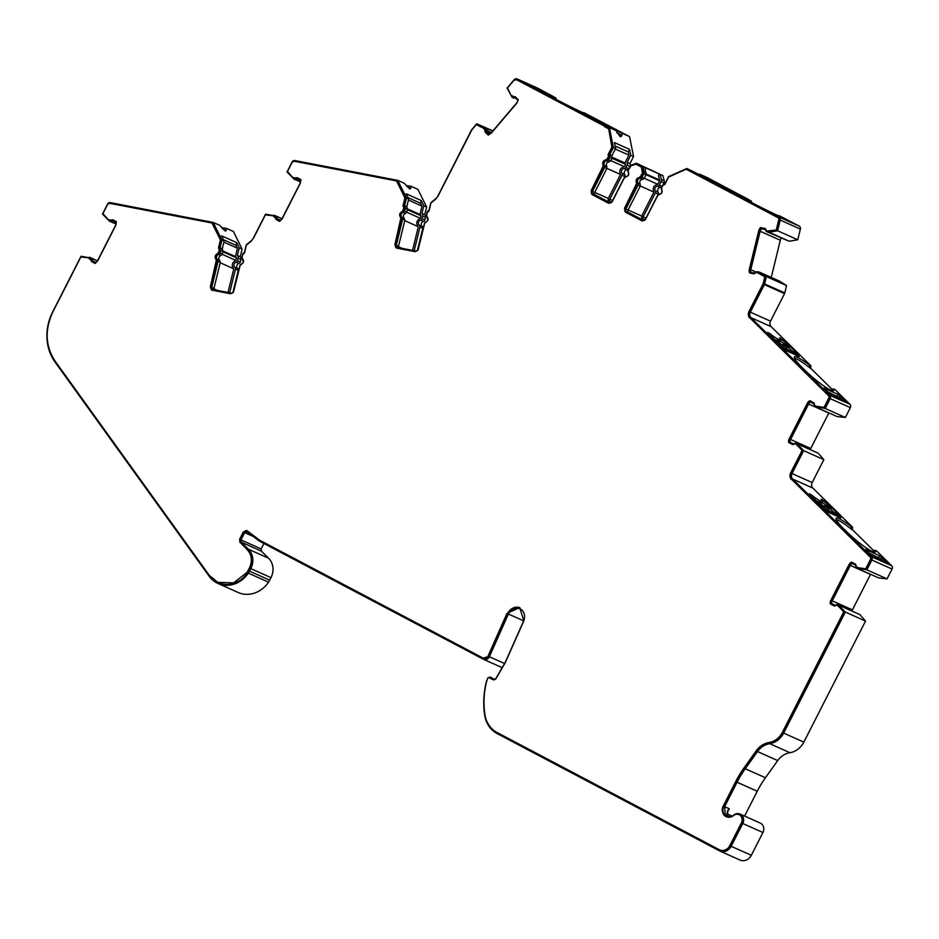 <?xml version="1.0" encoding="UTF-8"?>
<svg xmlns="http://www.w3.org/2000/svg" width="939" height="939" viewBox="0 0 939 939"><rect width="100%" height="100%" fill="white"/><g stroke="black" fill="none" stroke-linecap="round" stroke-linejoin="round"><path stroke-width="1.41" d="M424.757 214.691L421.94 213.423L423.818 205.735L421.235 200.523L406.106 193.763L408.676 198.974L406.458 197.976L397.749 180.358L404.369 183.328L409.557 188.845L410.824 188.34L410.683 186.145L417.914 189.385L426.635 206.991L424.757 214.691A2.84 2.512 114.1 0 1 425.461 217.343L424.839 219.902A1.89 1.678 114.1 0 1 423.442 221.393A2.84 2.512 -65.9 0 0 422.21 226.428A1.89 1.678 114.1 0 1 422.796 228.306L417.339 250.678M424.839 219.902L422.022 218.634A1.89 1.678 114.1 0 1 420.613 220.125L423.442 221.393M240.231 256.77L237.414 255.514L239.281 247.814L236.71 242.602L221.581 235.842L224.151 241.053L221.933 240.067L213.212 222.449L219.843 225.407L225.031 230.924L226.299 230.419L226.158 228.236L233.388 231.464L242.109 249.081L240.231 256.77A2.84 2.512 114.1 0 1 240.936 259.434L240.314 261.981A1.89 1.678 114.1 0 1 238.917 263.472A2.84 2.512 -65.9 0 0 237.684 268.519A1.89 1.678 114.1 0 1 238.271 270.385L232.813 292.757M240.314 261.981L237.485 260.725A1.89 1.678 114.1 0 1 236.088 262.216L238.917 263.472M263.918 543.493L261.148 548.939L261.406 551.146L268.624 558.259L248.448 549.245L241.241 542.132L240.971 539.913L244.68 532.624L247.239 531.85L258.741 540.641A9.472 8.381 -65.9 0 0 259.786 541.322L483.409 659.26A4.742 4.19 -65.9 0 0 489.383 656.737L508.375 614A9.472 8.381 114.1 0 1 508.609 613.484A9.472 8.381 114.1 0 1 519.901 608.742A9.472 8.381 114.1 0 1 523.692 620.796L505.652 661.42A18.956 16.761 114.1 0 1 505.159 662.453A18.956 16.761 114.1 0 1 504.595 663.497L496.05 678.193A1.89 1.678 114.1 0 1 493.761 678.991L490.041 677.031L487.787 677.981L486.437 681.421A79.604 70.413 114.1 0 0 484.712 715.318A28.428 25.153 114.1 0 0 497.189 733.594L719.438 850.816A9.472 8.381 -65.9 0 0 719.873 851.027A9.472 8.381 -65.9 0 0 731.152 846.297L742.761 823.503L762.938 832.517L751.329 855.312L731.152 846.297M870.547 574.316A4.742 4.19 -65.9 0 0 870.476 574.433L850.311 565.419A4.742 4.19 114.1 0 1 852.107 563.412L855.359 565.137A0.951 0.833 114.1 0 1 855.793 565.959A2.453 2.171 -65.9 0 0 856.896 568.083L866.861 569.856L871.873 560.02L892.05 569.046A2.84 2.512 -65.9 0 0 891.651 565.724L876.709 551.005L875.113 550.289L873.411 550.853A24.168 3.533 40.4 0 1 874.08 552.109M875.113 550.289A24.168 3.533 -139.6 0 1 875.336 551.956A24.168 3.533 -139.6 0 1 872.366 551.51A24.168 3.533 -139.6 0 1 846.649 531.697L844.22 529.314A24.168 3.533 -139.6 0 1 836.109 518.258A24.168 3.533 -139.6 0 1 850.91 526.439L852.495 527.143L852.495 529.772L873.775 550.735M811.39 494.865A14.214 2.078 40.4 0 0 820.017 500.733A14.214 2.078 40.4 0 0 821.766 501.003A14.214 2.078 40.4 0 0 821.179 499.243L831.743 507.776L839.865 515.781L838.644 515.241L840.898 517.894L828.186 512.213L814.993 500.299L809.195 493.679L811.273 494.994M828.867 412.914A4.742 4.19 -65.9 0 0 828.808 413.031L808.632 404.016A4.742 4.19 114.1 0 1 810.427 402.021L813.69 403.735A0.951 0.833 114.1 0 1 814.113 404.556A2.453 2.171 -65.9 0 0 815.216 406.693L825.193 408.465L830.193 398.629L850.37 407.643A2.84 2.512 -65.9 0 0 849.971 404.322L835.029 389.603L833.445 388.899L831.743 389.45A24.168 3.533 40.4 0 1 832.4 390.718M833.445 388.899A24.168 3.533 -139.6 0 1 833.668 390.554A24.168 3.533 -139.6 0 1 830.686 390.108A24.168 3.533 -139.6 0 1 804.969 370.306L802.552 367.912A24.168 3.533 -139.6 0 1 794.429 356.855A24.168 3.533 -139.6 0 1 809.23 365.036L810.827 365.752L810.815 368.37L832.107 389.345M769.71 333.462A14.214 2.078 40.4 0 0 778.337 339.343A14.214 2.078 40.4 0 0 780.086 339.601A14.214 2.078 40.4 0 0 779.499 337.84L790.063 346.385L798.185 354.379L796.976 353.839L799.218 356.491L786.506 350.81L781.436 346.902L768.149 333.157L767.75 332.324L769.593 333.603M780.192 220.078L800.368 229.093L797.763 239.774L789.218 241.253L769.041 232.238L777.598 230.759L780.192 220.078A2.84 2.512 -65.9 0 0 779.006 217.073L686.879 168.48L709.649 179.701L699.825 174.267L707.055 177.494L749.604 200.066A24.168 0.646 27 0 0 734.134 192.882A24.168 0.646 27 0 0 745.378 199.256L748.348 200.817A24.168 0.646 27 0 0 777.551 215.395A24.168 0.646 27 0 0 780.168 216.393A24.168 0.646 27 0 0 779.276 215.712L778.936 215.993M713.734 181.849L701.973 176.192L719.415 185.523L738.089 194.162L713.734 181.849M622.334 133.385L605.115 124.723L616.019 130.568L620.104 136.613L621.759 135.897L622.334 133.385L629.564 136.625L633.555 156.52L629.952 163.597A2.84 2.512 114.1 0 1 629.975 166.426L628.778 168.774A1.89 1.678 114.1 0 1 627.099 169.853A2.84 2.512 -65.9 0 0 624.728 174.501A1.89 1.678 114.1 0 1 624.834 176.52L612.615 200.5A1.89 1.678 -65.9 0 0 612.533 200.676M604.258 126.413L608.765 128.972M629.952 163.597L627.123 162.33L630.738 155.252L629.553 149.36L614.423 142.599L615.608 148.491L613.39 147.493L609.388 127.61L517.272 79.017L537.448 88.031L554.174 96.987A24.168 0.646 27 0 0 538.704 89.792A24.168 0.646 27 0 0 549.949 96.165L552.907 97.738A24.168 0.646 27 0 0 582.11 112.304A24.168 0.646 27 0 0 584.727 113.302A24.168 0.646 27 0 0 583.835 112.633L583.495 112.903M517.272 79.017A2.84 2.512 -65.9 0 0 514.161 79.756L507.083 88.078L512.107 97.292A2.453 2.171 -65.9 0 0 514.384 97.656A0.951 0.833 114.1 0 1 515.276 97.785L517.929 100.403A4.742 4.19 114.1 0 1 516.755 102.867L491.25 132.845A4.742 4.19 114.1 0 1 489.078 134.324L486.425 131.706A0.951 0.833 114.1 0 1 486.214 130.767A2.453 2.171 -65.9 0 0 485.686 128.35L492.799 131.037M224.151 241.053L222.285 248.753L222.977 251.406L222.191 254.422L220.958 255.455C218.587 256.746 218.188 258.425 219.726 260.49L220.313 262.357L213.963 288.402A1.89 1.678 -65.9 0 0 214.127 289.799M397.749 180.358L294.94 160.557A2.84 2.512 -65.9 0 0 292.041 162.13L287.029 171.966L294.2 179.243A2.453 2.171 -65.9 0 0 296.548 178.926A0.951 0.833 114.1 0 1 297.463 178.809L300.715 180.523A4.742 4.19 114.1 0 1 300.151 183.175L282.087 218.623A4.742 4.19 114.1 0 1 280.292 220.618L277.028 218.904A0.951 0.833 114.1 0 1 276.606 218.083A2.453 2.171 -65.9 0 0 275.503 215.947L265.549 214.174L253.483 237.837A9.472 8.381 114.1 0 1 251.089 240.936L246.311 244.762L244.433 252.45A2.84 2.512 -65.9 0 0 242.555 254.61L241.933 257.169A1.89 1.678 -65.9 0 0 242.52 259.035A2.84 2.512 114.1 0 1 241.288 264.082A1.89 1.678 -65.9 0 0 239.891 265.573L233.541 291.618A1.89 1.678 114.1 0 1 231.44 293.132L212.953 289.564A1.89 1.678 114.1 0 1 211.745 287.416L218.094 261.371A1.89 1.678 -65.9 0 0 217.508 259.493A2.84 2.512 114.1 0 1 218.74 254.457A1.89 1.678 -65.9 0 0 220.137 252.967L220.759 250.42A2.84 2.512 -65.9 0 0 220.066 247.755L221.933 240.067M408.676 198.974L406.81 206.662L407.503 209.327L406.716 212.343L405.484 213.364C403.124 214.667 402.714 216.346 404.251 218.4L404.838 220.278L398.488 246.323A1.89 1.678 -65.9 0 0 398.652 247.708M492.916 130.897L476.73 123.784L471.871 129.512A2.84 2.512 -65.9 0 0 471.46 130.122L438.008 195.758A9.472 8.381 114.1 0 1 435.614 198.857L430.837 202.671L428.959 210.371A2.84 2.512 -65.9 0 0 427.081 212.531L426.459 215.078A1.89 1.678 -65.9 0 0 427.045 216.956A2.84 2.512 114.1 0 1 425.813 221.991A1.89 1.678 -65.9 0 0 424.416 223.482L418.066 249.528A1.89 1.678 114.1 0 1 415.965 251.042L397.479 247.485A1.89 1.678 114.1 0 1 396.27 245.325L402.62 219.28A1.89 1.678 -65.9 0 0 402.033 217.414A2.84 2.512 114.1 0 1 403.265 212.378A1.89 1.678 -65.9 0 0 404.662 210.888L405.284 208.329A2.84 2.512 -65.9 0 0 404.592 205.676L406.458 197.976M686.879 168.48L668.603 176.626L665 183.704A2.84 2.512 -65.9 0 0 662.711 185.312L661.514 187.671A1.89 1.678 -65.9 0 0 661.608 189.69A2.84 2.512 114.1 0 1 659.248 194.326A1.89 1.678 -65.9 0 0 657.57 195.406L645.351 219.386A1.89 1.678 114.1 0 1 643.004 220.301L626.442 211.557A1.89 1.678 114.1 0 1 625.82 209.092L638.039 185.1A1.89 1.678 -65.9 0 0 637.933 183.093A2.84 2.512 114.1 0 1 640.304 178.445A1.89 1.678 -65.9 0 0 641.983 177.365L643.778 173.844A2.84 2.512 -65.9 0 0 644.037 171.708L642.757 166.626L636.313 163.222L631.489 165.088A2.84 2.512 -65.9 0 0 629.928 166.543L628.132 170.065A1.89 1.678 -65.9 0 0 628.226 172.083A2.84 2.512 114.1 0 1 625.867 176.72A1.89 1.678 -65.9 0 0 624.189 177.8L611.97 201.779A1.89 1.678 114.1 0 1 609.622 202.695L593.061 193.95A1.89 1.678 114.1 0 1 592.439 191.486L604.657 167.494A1.89 1.678 -65.9 0 0 604.552 165.487A2.84 2.512 114.1 0 1 606.923 160.839A1.89 1.678 -65.9 0 0 608.601 159.759L609.798 157.412A2.84 2.512 -65.9 0 0 609.775 154.583L613.39 147.493M767.022 230.759A1.514 1.338 114.1 0 0 767.527 230.982L776.929 229.949L779.37 219.926A1.89 1.678 114.1 0 0 778.572 217.918L686.174 169.231L668.58 177.072L664.835 184.396L662.84 185.441L661.643 187.788L661.901 192.835L657.711 195.523L645.48 219.515L642.264 221.005M640.398 177.518A3.791 3.357 -65.9 0 0 637.241 183.704L636.642 183.434C635.351 180.135 636.407 178.081 639.799 177.248L640.398 177.518A0.951 0.833 114.1 0 0 641.243 176.978L643.039 173.457A1.89 1.678 114.1 0 0 643.203 172.037L642.018 167.306L636.196 164.231L631.102 165.698L628.261 170.182L628.52 175.229L624.329 177.917L612.099 201.908L608.883 203.399M515.124 96.67A1.89 1.678 -65.9 0 0 514.114 96.799L515.276 96.799L518.234 99.722L516.755 103.196L491.25 133.174L488.174 135.063L485.205 132.141L484.794 130.275L485.404 130.544A1.89 1.678 -65.9 0 0 485.815 132.422L488.433 135.005M485.404 130.544A1.514 1.338 114.1 0 0 485.076 129.066L476.296 124.617L471.871 129.828L438.149 195.875L435.743 199.115L430.966 202.918L429.029 210.876L427.304 212.414L426.682 214.972L427.797 220.583L424.639 223.376L418.031 250.114L415.132 251.687L396.246 248.013M297.557 177.835A1.89 1.678 -65.9 0 0 296.078 178.21L292.592 177.365L287.475 171.485L292.182 162.259L294.107 161.203L396.551 180.934L405.554 198.176L403.606 206.134A1.89 1.678 114.1 0 1 404.463 208.176L403.84 210.723A0.951 0.833 114.1 0 1 403.136 211.475A3.791 3.357 -65.9 0 0 401.493 218.188A0.951 0.833 114.1 0 1 401.786 219.127L395.436 245.173A2.84 2.512 -65.9 0 0 396.469 248.084M403.606 206.134L403.007 205.864L403.852 207.895L402.526 211.205L403.136 211.475M295.468 177.929L297.287 177.694L300.914 179.607L300.28 183.293L282.228 218.74L279.634 221.393L275.996 219.48L275.749 218.106A1.89 1.678 -65.9 0 0 276.606 219.749L279.681 221.369M275.749 218.106A1.514 1.338 114.1 0 0 275.068 216.792L273.026 215.759L265.373 214.902L253.624 237.966L251.218 241.206L246.441 244.997L244.504 252.967L242.778 254.504L242.156 257.051L243.271 262.662L240.114 265.455L233.506 292.193L230.607 293.778L211.721 290.092M113.032 219.926A1.89 1.678 -65.9 0 0 111.553 220.289L108.067 219.456L102.95 213.576L107.656 204.338L109.581 203.293L212.026 223.024L221.017 240.255L219.08 248.225A1.89 1.678 114.1 0 1 219.937 250.255L219.315 252.814A0.951 0.833 114.1 0 1 218.611 253.553A3.791 3.357 -65.9 0 0 216.968 260.279A0.951 0.833 114.1 0 1 217.261 261.206L210.911 287.252A2.84 2.512 -65.9 0 0 211.944 290.174M219.08 248.225L218.47 247.955L219.327 249.985L218.001 253.284L218.611 253.553M110.943 220.019L112.762 219.773L116.389 221.698L115.755 225.383L97.703 260.819L95.109 263.472L91.47 261.558L95.109 263.472M519.983 607.756A10.423 9.226 -65.9 0 0 507.6 613.66L488.62 656.408A3.791 3.357 114.1 0 1 483.831 658.415M488.62 656.408L483.233 658.145L259.622 540.207L247.168 530.805L243.342 531.967L239.621 539.256L240.231 539.526A2.84 2.512 -65.9 0 0 240.63 542.848L247.849 549.949A15.67 13.862 114.1 0 1 250.067 568.236L248.776 570.771A15.67 13.862 114.1 0 1 247.673 572.637A26.163 23.135 114.1 0 1 218.364 582.603A26.163 23.135 114.1 0 1 218.059 582.462M484.008 658.509L483.233 658.145M488.022 656.126L507.001 613.39L519.678 607.615L523.856 620.867L505.299 662.57L496.156 678.357A2.84 2.512 114.1 0 1 492.729 679.566L492.987 679.683M824.618 506.849L825.041 506.285L823.937 506.438L829.548 509.055L830.111 506.978L824.301 501.262L822.188 499.83L822.587 501.755L820.78 501.485L810.287 494.513M782.938 345.458L783.361 344.883L782.257 345.036L782.938 345.458L787.88 347.665L788.431 345.587L782.633 339.871L780.509 338.427L780.908 340.352L779.1 340.082L768.607 333.11M724.896 188.164L724.544 187.002L715.06 182.154C716.762 183.152 716.633 183.222 714.661 182.342L703.205 176.802M715.119 182.131L715.06 182.154C716.762 183.152 716.633 183.222 714.661 182.342M803.843 742.115L783.666 733.101L845.346 612.052L838.187 604.798L859.924 614.634L865.523 621.066L803.843 742.115A18.956 16.761 114.1 0 1 789.945 752.702A18.956 16.761 -65.9 0 0 777.692 760.578L765.438 777.75A94.757 83.829 -65.9 0 0 757.245 791.248L744.592 816.085M725.284 814.618L727.901 815.791L727.502 811.003L729.251 808.761L724.615 806.695L725.284 814.618A7.113 6.291 114.1 0 0 727.279 816.108A7.113 6.291 114.1 0 0 733.688 815.099A7.113 6.291 114.1 0 1 740.096 814.078L760.273 823.092A7.113 6.291 114.1 0 1 762.938 832.517M719.873 851.027L740.038 860.042A9.472 8.381 -65.9 0 0 751.329 855.312M268.624 558.259A16.62 14.707 114.1 0 1 270.984 577.638L269.693 580.173L249.516 571.158L250.807 568.623L270.984 577.638M268.531 582.157L248.354 573.142A27.102 23.98 114.1 0 1 217.977 583.459L238.154 592.486A27.102 23.98 114.1 0 0 268.531 582.157A16.62 14.707 -65.9 0 0 269.693 580.173M555.759 97.691L556.205 99.464M583.835 112.633L629.564 136.625M636.313 163.222L662.922 175.64L664.213 180.722A2.84 2.512 114.1 0 1 663.955 182.859L662.159 186.38A1.89 1.678 114.1 0 1 660.481 187.46A2.84 2.512 -65.9 0 0 658.11 192.108A1.89 1.678 114.1 0 1 658.216 194.127L645.997 218.106A1.89 1.678 -65.9 0 0 645.915 218.282M751.2 200.782L751.646 202.542M779.276 215.712L799.183 226.088L779.006 217.073M800.368 229.093A2.84 2.512 -65.9 0 0 799.183 226.088M767.081 231.851A2.453 2.171 -65.9 0 0 767.703 232.086L789.218 241.253M781.541 237.954A4.742 4.19 -65.9 0 0 780.321 240.255L771.259 277.428M779.499 281.113L786.589 285.597L784.793 292.933L764.616 283.918L766.412 276.582L759.322 272.099L779.499 281.113M784.534 293.637L770.508 321.161A4.742 4.19 -65.9 0 0 771.177 326.69L751.012 317.675A4.742 4.19 114.1 0 1 750.331 312.147L764.358 284.611L784.534 293.637A2.84 2.512 -65.9 0 0 784.793 292.933M771.177 326.69L810.827 365.752M850.37 407.643L845.358 417.479L836.954 416.529L816.777 407.514M828.808 413.031L810.744 448.478A4.742 4.19 -65.9 0 0 810.31 449.652M812.857 488.08L792.68 479.066A4.742 4.19 114.1 0 1 792.011 473.538L803.678 450.65L796.918 443.572L818.245 453.232L823.843 459.664L812.188 482.552A4.742 4.19 -65.9 0 0 812.857 488.08L852.495 527.143M892.05 569.046L887.038 578.882L878.622 577.919L858.446 568.905M870.476 574.433L852.424 609.869A4.742 4.19 -65.9 0 0 851.99 611.054M732.08 816.073L726.974 813.784M724.615 806.695L737.068 782.234A94.757 83.829 114.1 0 1 745.261 768.736L757.515 751.564A18.956 16.761 114.1 0 1 769.78 743.676L789.945 752.702M783.666 733.101A18.956 16.761 114.1 0 1 769.78 743.676M845.346 612.052L865.523 621.066M850.311 565.419L832.247 600.854L852.424 609.869M792.68 479.066L871.474 556.71L891.651 565.724M872.824 556.627L865.512 549.421L879.831 555.818L887.144 563.024L872.824 556.627M865.911 550.254L865.347 549.597M886.369 562.684L886.745 562.191L887.144 563.024M852.495 529.772L851.626 529.385A24.168 3.533 40.4 0 0 836.156 519.525M851.626 529.385L850.91 526.439M803.678 450.65L823.843 459.664M808.632 404.016L790.568 439.464L810.744 448.478M751.012 317.675L829.794 395.307L849.971 404.322M831.144 395.225L823.832 388.018L838.151 394.427L845.464 401.634L831.144 395.225M824.231 388.852L823.667 388.206M844.689 401.282L845.065 400.8L845.464 401.634M810.815 368.37L809.958 367.982A24.168 3.533 40.4 0 0 794.488 358.135M809.958 367.982L809.23 365.036M759.322 272.099L757.585 271.758A2.453 2.171 -65.9 0 0 755.332 272.721A0.951 0.833 114.1 0 1 754.463 273.085L750.824 272.38A4.742 4.19 114.1 0 1 750.766 269.728L760.144 231.24A4.742 4.19 114.1 0 1 761.447 228.846L765.074 229.55A0.951 0.833 114.1 0 1 765.696 230.208A2.453 2.171 -65.9 0 0 767.304 231.898L767.703 232.086M771.083 212.73L793.713 223.4L771.776 213.118M794.382 223.822L793.666 223.494M750.954 202.859L749.604 200.066M644.952 219.926L643.79 219.315A1.89 1.678 114.1 0 1 643.168 216.839L655.387 192.859L658.216 194.127M658.11 192.108L655.293 190.84A1.89 1.678 114.1 0 1 655.387 192.859M655.293 190.84A2.84 2.512 114.1 0 1 657.652 186.204L660.481 187.46M662.159 186.38L659.331 185.124A1.89 1.678 114.1 0 1 657.652 186.204M659.331 185.124L661.126 181.603L663.955 182.859M664.213 180.722L661.385 179.466A2.84 2.512 114.1 0 1 661.126 181.603M662.922 175.64L642.757 166.626M661.385 179.466L660.105 174.372M611.571 202.319L610.409 201.709A1.89 1.678 114.1 0 1 609.787 199.232L622.005 175.253L624.834 176.52M624.728 174.501L621.911 173.234A1.89 1.678 114.1 0 1 622.005 175.253M621.911 173.234A2.84 2.512 114.1 0 1 624.271 168.597L627.099 169.853M628.778 168.774L625.949 167.518A1.89 1.678 114.1 0 1 624.271 168.597M625.949 167.518L627.146 165.158L629.975 166.426M627.123 162.33A2.84 2.512 114.1 0 1 627.146 165.158M630.738 155.252L633.555 156.52M609.388 127.61L616.019 130.568M528.129 84.592L544.737 92.139L535.77 87.409L521.45 81.012L528.129 84.592M521.427 81.059L522.131 81.435M544.737 92.139L544.021 91.822M577.955 110.755L600.948 122.88L613.871 128.631L590.666 116.424L577.931 110.79M555.512 99.78L554.174 96.987M414.205 250.701L419.968 227.038L422.796 228.306M422.21 226.428L419.381 225.172A1.89 1.678 114.1 0 1 419.968 227.038M419.381 225.172A2.84 2.512 114.1 0 1 420.613 220.125M422.022 218.634L422.644 216.087L425.461 217.343M421.94 213.423A2.84 2.512 114.1 0 1 422.644 216.087M423.818 205.735L426.635 206.991M410.683 186.145A9.953 0.939 13.7 0 1 406.024 185.523M229.668 292.792L235.443 269.129L238.271 270.385M237.684 268.519L234.856 267.251A1.89 1.678 114.1 0 1 235.443 269.129M234.856 267.251A2.84 2.512 114.1 0 1 236.088 262.216M237.485 260.725L238.107 258.166L240.936 259.434M237.414 255.514A2.84 2.512 114.1 0 1 238.107 258.166M239.281 247.814L242.109 249.081M226.158 228.236A9.953 0.939 13.7 0 1 221.498 227.614M213.212 222.449L110.415 202.648A2.84 2.512 -65.9 0 0 107.516 204.221L102.504 214.057L109.675 221.322A2.453 2.171 -65.9 0 0 112.023 221.017A0.951 0.833 114.1 0 1 112.926 220.888L116.19 222.613A4.742 4.19 114.1 0 1 115.614 225.266L97.562 260.702A4.742 4.19 114.1 0 1 95.766 262.709L92.503 260.983A0.951 0.833 114.1 0 1 92.081 260.162A2.453 2.171 -65.9 0 0 90.977 258.037L81.024 256.265L52.666 311.901A47.384 41.915 114.1 0 0 55.072 362.09L209.186 576.253A27.102 23.98 114.1 0 0 217.977 583.459M248.448 549.245A16.62 14.707 114.1 0 1 250.807 568.623M740.096 814.078A7.113 6.291 114.1 0 1 742.761 823.503M838.187 604.798A2.453 2.171 -65.9 0 0 835.839 605.103A0.951 0.833 114.1 0 1 834.935 605.221L831.672 603.507A4.742 4.19 114.1 0 1 832.247 600.854M871.873 560.02A2.84 2.512 -65.9 0 0 871.474 556.71M796.507 443.396A2.453 2.171 -65.9 0 0 794.159 443.701A0.951 0.833 114.1 0 1 793.255 443.83L790.004 442.105A4.742 4.19 114.1 0 1 790.568 439.464M830.193 398.629A2.84 2.512 -65.9 0 0 829.794 395.307M764.358 284.611A2.84 2.512 -65.9 0 0 764.616 283.918M769.041 232.238L767.304 231.898M484.418 127.094L485.686 128.35M248.354 573.142A16.62 14.707 -65.9 0 0 249.516 571.158M247.016 530.699A2.84 2.512 -65.9 0 0 243.94 532.237L240.231 539.526M240.63 542.848L247.239 549.679C251.828 554.855 252.568 560.947 249.457 567.966L247.074 572.367L233.588 582.896L217.754 582.333L209.28 575.361L55.155 361.21C45.365 346.209 44.591 329.812 52.807 312.018L80.848 256.981L88.501 257.849L90.543 258.871A1.514 1.338 114.1 0 1 91.224 260.185A1.89 1.678 -65.9 0 0 92.069 261.828M111.553 220.289A1.514 1.338 114.1 0 1 110.109 220.477L109.628 220.266M296.078 178.21A1.514 1.338 114.1 0 1 294.635 178.398L294.165 178.187M514.114 96.799A1.514 1.338 114.1 0 1 512.764 96.635M512.107 96.306L513.516 96.529L510.933 95.156L507.518 87.902L514.161 80.085L516.755 79.815A1.89 1.678 114.1 0 1 516.837 79.862L608.625 128.279L612.474 147.435L608.742 154.759A1.89 1.678 114.1 0 1 609.059 157.024L607.862 159.372A0.951 0.833 114.1 0 1 607.017 159.912A3.791 3.357 -65.9 0 0 603.871 166.097A0.951 0.833 114.1 0 1 603.918 167.107L591.699 191.087A2.84 2.512 -65.9 0 0 592.626 194.796L609.012 203.434M637.241 183.704A0.951 0.833 114.1 0 1 637.299 184.713L625.081 208.704A2.84 2.512 -65.9 0 0 626.008 212.402L642.393 221.041M759.311 231.076L758.712 230.806A5.681 5.024 114.1 0 1 760.637 227.578L765.297 228.635A1.89 1.678 -65.9 0 0 765.297 228.635L761.247 227.848A5.681 5.024 -65.9 0 0 759.311 231.076L749.932 269.563A5.681 5.024 -65.9 0 0 750.12 273.049M758.712 230.806L749.322 269.293A5.681 5.024 114.1 0 0 749.58 272.944L753.641 273.73A1.89 1.678 114.1 0 0 755.367 272.991A1.514 1.338 114.1 0 1 756.752 272.404L765.426 277.075L763.794 283.766A1.89 1.678 114.1 0 1 763.618 284.224L749.592 311.748A5.681 5.035 -65.9 0 0 750.402 318.38L829.184 396.023A1.89 1.678 114.1 0 1 829.454 398.23L824.747 407.467L817.083 406.599L815.04 405.578A1.514 1.338 114.1 0 1 814.359 404.263A1.89 1.678 114.1 0 0 813.514 402.62L809.876 400.707A5.681 5.024 114.1 0 0 807.282 403.359L789.23 438.795L789.828 439.065A5.681 5.024 -65.9 0 0 789.194 442.75L792.563 444.523M810.439 401A5.681 5.024 -65.9 0 0 807.892 403.629L789.828 439.065M795.943 444.17A1.514 1.338 114.1 0 1 796.084 444.241L802.622 450.861L791.272 473.15A5.681 5.035 -65.9 0 0 792.07 479.782L870.864 557.426A1.89 1.678 114.1 0 1 871.134 559.632L866.427 568.87L858.762 568.001L856.72 566.968A1.514 1.338 114.1 0 1 856.039 565.665A1.89 1.678 114.1 0 0 855.183 564.022L851.556 562.097A5.681 5.024 114.1 0 0 848.962 564.75L830.898 600.197L831.508 600.467A5.681 5.024 -65.9 0 0 830.874 604.153L834.231 605.925M852.107 562.391A5.681 5.024 -65.9 0 0 849.56 565.02L831.508 600.467M837.623 605.573A1.514 1.338 114.1 0 1 837.752 605.632L844.302 612.263L782.926 732.713A18.005 15.928 114.1 0 1 769.734 742.761A19.895 17.606 -65.9 0 0 756.857 751.036L744.604 768.208A95.708 84.663 -65.9 0 0 736.329 781.847L723.863 806.296C722.314 809.16 722.561 812.153 724.626 815.275A8.052 7.125 -65.9 0 0 726.586 816.836M739.404 814.817A6.162 5.446 114.1 0 1 739.709 814.946A6.162 5.446 114.1 0 1 742.021 823.116L730.413 845.898A8.533 7.547 114.1 0 1 720.26 850.171A8.533 7.547 114.1 0 1 719.955 850.018M736.329 781.847L735.718 781.577L723.265 806.026C721.704 808.89 721.962 811.883 724.016 815.005A8.052 7.125 114.1 0 0 726.281 816.707A8.052 7.125 114.1 0 0 733.547 815.557A6.162 5.446 114.1 0 1 739.11 814.676A6.162 5.446 114.1 0 1 741.411 822.846L729.803 845.628A8.533 7.547 114.1 0 1 719.65 849.901A8.533 7.547 114.1 0 1 719.262 849.701L497.013 732.479A27.477 24.308 114.1 0 1 484.958 714.814A78.653 69.58 114.1 0 1 486.637 681.385L487.881 678.204A0.951 0.833 114.1 0 1 489.055 677.629L489.653 677.899A0.951 0.833 114.1 0 1 489.7 677.923L493.128 679.73M839.748 605.62L859.924 614.634M835.135 605.291L831.672 603.507M833.809 512.436L830.534 509.208L831.743 507.776M830.534 509.208L829.712 508.844M881.85 557.379L880.712 558.834L883.153 561.24M880.712 558.834L868.364 552.66M798.068 444.217L818.245 453.232M793.455 443.901L790.004 442.105M792.129 351.045L788.854 347.806L790.063 346.385M788.854 347.806L788.032 347.442M840.17 395.976L839.032 397.432L841.473 399.85M839.032 397.432L826.684 391.27M761.447 228.846L765.074 229.55M699.825 174.267L699.05 174.443M726.211 187.765L725.894 188.399M644.248 178.269L657.852 184.337L659.648 180.816L658.497 175.675L659.366 173.985M657.852 184.337C653.614 185.382 652.3 187.953 653.908 192.072L641.689 216.064L641.466 219.303M629.553 149.36L628.273 151.883L628.919 155.123L624.928 162.952M610.866 160.651L624.47 166.731L625.667 164.384L624.869 163.069M624.47 166.731C620.233 167.776 618.918 170.346 620.526 174.466L608.308 198.458L608.085 201.697M615.608 148.491L611.993 155.569L609.775 154.583M615.104 146.003L628.273 151.883M620.961 136.695L621.102 134.864L616.958 132.61M421.235 200.523L420.566 203.258L421.987 206.122L419.944 214.479M406.763 212.237L420.355 218.318L420.989 215.77L419.886 214.761M420.355 218.318C416.423 220.489 415.742 223.294 418.313 226.722L412.55 250.384M406.81 206.662L404.592 205.676M408.031 197.648L420.566 203.258M410.038 188.985L409.791 187.964L407.08 186.755M282.029 218.74L273.942 215.125M236.71 242.602L236.041 245.337L237.461 248.201L235.419 256.558M222.238 254.328L235.83 260.408L236.452 257.849L235.349 256.84M235.83 260.408C231.898 262.58 231.205 265.373 233.788 268.8L228.013 292.475M222.285 248.753L220.066 247.755M223.505 239.738L236.041 245.337M225.513 231.064L225.266 230.055L222.543 228.834M97.503 260.819L89.416 257.204M727.901 815.791A7.113 6.291 -65.9 0 0 728.664 816.531M92.081 260.162L92.48 260.338A2.453 2.171 -65.9 0 0 91.376 258.213L97.48 260.854M92.48 260.338A0.951 0.833 -65.9 0 0 92.902 261.171L92.503 260.983M95.79 262.685L92.902 261.171M113.138 221.005A0.951 0.833 -65.9 0 0 112.434 221.193L112.023 221.017M109.91 221.428L110.086 221.51A2.453 2.171 -65.9 0 0 112.434 221.193M110.755 221.71L116.049 224.081M276.606 218.083L277.005 218.259A2.453 2.171 -65.9 0 0 275.902 216.123L282.005 218.764M277.005 218.259A0.951 0.833 -65.9 0 0 277.439 219.08L277.028 218.904M280.315 220.606L277.439 219.08M297.663 178.915A0.951 0.833 -65.9 0 0 296.959 179.114L296.548 178.926M294.435 179.337L294.611 179.419A2.453 2.171 -65.9 0 0 296.959 179.114M295.28 179.631L300.586 182.002M486.214 130.767L486.625 130.955A2.453 2.171 -65.9 0 0 486.085 128.526M486.625 130.955A0.951 0.833 -65.9 0 0 486.825 131.883L486.425 131.706M489.242 134.265L486.825 131.883M515.241 97.762A0.951 0.833 -65.9 0 0 514.795 97.832L514.384 97.656M512.882 97.762A2.453 2.171 -65.9 0 0 514.795 97.832M611.993 155.569L612.017 158.398L610.82 160.757L609.141 161.837C606.606 162.447 605.819 163.996 606.782 166.473L606.876 168.492L594.657 192.472A1.89 1.678 -65.9 0 0 595.279 194.948L610.291 202.859M644.976 167.612L645.997 174.842L644.201 178.363L642.522 179.443C639.987 180.053 639.201 181.603 640.152 184.079L640.257 186.098L628.038 210.078A1.89 1.678 -65.9 0 0 628.661 212.554L643.673 220.465M489.055 677.629A0.951 0.833 114.1 0 1 489.09 677.653L492.729 679.566M735.718 781.577A95.708 84.663 114.1 0 1 744.005 767.938L744.604 768.208M756.857 751.036L756.247 750.766L744.005 767.938M756.247 750.766A19.895 17.606 114.1 0 1 769.123 742.491L769.734 742.761M844.302 612.263L843.692 611.993L782.328 732.432A18.005 15.928 114.1 0 1 769.123 742.491M839.196 606.394L843.692 611.993M830.874 604.153L833.902 605.796A1.89 1.678 114.1 0 0 835.71 605.561A1.514 1.338 114.1 0 1 837.154 605.362L838.586 606.125M830.264 603.883A5.681 5.024 114.1 0 1 830.898 600.197M866.427 568.87L858.152 567.731M792.07 479.782L870.253 557.156A1.89 1.678 114.1 0 1 870.523 559.362L865.828 568.6M791.471 479.512A5.681 5.035 114.1 0 1 790.661 472.88L791.272 473.15M802.622 450.861L802.023 450.591L790.661 472.88M797.516 444.992L802.023 450.591M789.194 442.75L792.223 444.405A1.89 1.678 114.1 0 0 794.03 444.159A1.514 1.338 114.1 0 1 795.474 443.971L796.918 444.722M788.584 442.48A5.681 5.024 114.1 0 1 789.23 438.795M824.747 407.467L816.472 406.329M750.402 318.38L828.585 395.753A1.89 1.678 114.1 0 1 828.855 397.96L824.149 407.197M749.792 318.11A5.681 5.035 114.1 0 1 748.993 311.478L749.592 311.748M765.426 277.075L764.816 276.805L763.184 283.496A1.89 1.678 114.1 0 1 763.008 283.954L748.993 311.478M758.36 272.721L764.816 276.805M760.637 227.578L761.247 227.848M764.698 228.365A1.89 1.678 114.1 0 1 765.931 229.668A1.514 1.338 114.1 0 0 766.917 230.712L769.123 231.287M776.929 229.949L768.525 231.017M686.174 169.231L777.973 217.648A1.89 1.678 114.1 0 1 778.76 219.644L776.318 229.679M642.1 220.935L625.409 212.132L625.081 208.704M636.642 183.434L624.47 208.423M642.018 167.306L641.407 167.036L642.429 173.187L639.799 177.248M635.586 163.961L641.407 167.036M608.718 203.329L592.028 194.526L591.699 191.087M603.871 166.097L603.261 165.827L591.089 190.817M603.261 165.827C601.981 162.529 603.026 160.475 606.418 159.642L607.017 159.912M608.742 154.759L608.132 154.489L608.449 156.743L606.418 159.642M612.474 147.435L611.876 147.165L608.132 154.489M608.625 128.279L611.876 147.165M516.837 79.862L608.026 128.009M483.303 127.634L484.794 130.275M396.645 248.131L395.436 245.173M401.493 218.188L400.894 217.918L394.838 244.903M400.894 217.918C398.829 215.172 399.38 212.942 402.526 211.205M405.554 198.176L404.944 197.906L403.007 205.864M396.551 180.934L404.944 197.906M294.705 178.433L294.024 178.128M273.026 215.759L275.139 217.825M212.12 290.21L210.911 287.252M216.968 260.279L216.369 260.009L210.313 286.982M216.369 260.009C214.303 257.263 214.855 255.021 218.001 253.284M221.017 240.255L220.419 239.985L218.47 247.955M212.026 223.024L220.419 239.985M110.18 220.512L109.499 220.207M91.47 261.558L91.224 260.185M88.501 257.849L90.614 259.915M240.02 542.578L239.621 539.256M887.038 578.882L866.861 569.856M823.937 506.438L819.195 504.431M821.179 504.56A0.951 0.728 1.5 0 0 821.472 503.973L821.015 505.123L820.932 504.102A0.951 0.833 -65.9 0 0 820.874 502.858C820.545 501.672 822.118 502.388 825.616 504.971L830.111 506.978M845.358 417.479L825.193 408.465M782.257 345.036L777.515 343.028M779.499 343.158A0.951 0.728 1.5 0 0 779.793 342.582L779.335 343.733L779.253 342.712A0.951 0.833 -65.9 0 0 779.206 341.456C778.865 340.282 780.45 340.986 783.936 343.58L788.431 345.587M766.412 276.582L786.589 285.597M797.763 239.774L777.598 230.759M653.908 192.072L640.304 185.992M620.526 174.466L606.923 168.386M615.327 149.043L628.919 155.123M617.228 133.127L621.102 134.864M418.313 226.722L404.744 220.653M408.418 200.054L421.987 206.122M233.788 268.8L220.219 262.744M223.893 242.145L237.461 248.201M810.51 495.229L816.39 500.851L816.437 502.095M825.663 506.215L825.041 506.285A0.951 0.599 -116.1 0 0 824.947 505.534L825.616 504.971A0.951 0.833 -65.9 0 1 825.663 506.215L830.158 508.222M827.564 509.701A0.951 0.833 114.1 0 1 828.045 509.912L822.388 507.964L823.55 507.905L827.529 511.509L839.736 516.473L839.795 517.389M839.736 516.473L837.271 514.044L832.776 512.025C833.104 513.21 831.531 512.506 828.045 509.912L828.045 509.912M768.83 333.826L774.71 339.449L774.757 340.693M783.983 344.824L783.361 344.883A0.951 0.599 -116.1 0 0 783.279 344.132L783.936 343.58A0.951 0.833 -65.9 0 1 783.983 344.824L788.478 346.831M785.884 348.299A0.951 0.833 114.1 0 1 786.366 348.522L780.72 346.561L781.87 346.514L785.861 350.106L798.068 355.071L798.115 355.998M798.068 355.071L795.591 352.641L791.096 350.634C791.436 351.808 789.852 351.104 786.366 348.522L786.366 348.522M703.71 177.142L710.823 180.875L711.175 182.037M724.004 187.471A0.951 0.833 114.1 0 1 724.098 187.507L719.603 185.499L718.476 185.887L719.603 185.499L736.833 193.61M736.352 193.234L733.324 191.638L732.185 192.014L733.324 191.638L724.098 187.507L723.981 188.117L719.556 185.476M600.103 122.469L599.598 121.882M600.702 122.763L612.604 128.08M612.122 127.704L591.3 117.833L600.127 122.434M590.162 118.208L591.3 117.833L590.162 118.208M596.582 120.485L596.242 119.323L593.213 117.727L578.987 111.283M579.48 111.624L582.52 113.196L582.861 114.358M277.099 218.728L280.691 220.336L277.075 218.681M92.574 260.819L96.165 262.415L92.55 260.76M821.472 503.973L820.874 502.858L821.472 503.973L820.874 502.858L816.39 500.851M821.003 505.17L821.379 503.48M821.261 504.806A6.01 0.88 -139.6 0 1 824.031 506.297L824.947 505.534M823.327 507.753L831.379 512.166M832.177 511.814A0.951 0.833 114.1 0 1 832.553 511.884L832.553 511.884A0.951 0.833 114.1 0 1 832.776 512.025L831.085 511.943M830.334 512.506L831.379 511.861M779.793 342.582L779.206 341.456L779.793 342.582L779.206 341.456L774.71 339.449M779.499 343.521L779.699 342.078M779.581 343.404A6.01 0.88 -139.6 0 1 782.363 344.906L783.279 344.132M781.647 346.362L789.699 350.775M790.497 350.423A0.951 0.833 114.1 0 1 790.873 350.482L790.873 350.482A0.951 0.833 114.1 0 1 791.096 350.634L789.406 350.54M788.654 351.104L789.699 350.47M715.741 183.586A0.951 0.833 -65.9 0 0 715.318 182.882L724.544 187.002M719.591 185.523L720.049 184.995A0.951 0.833 -65.9 0 1 720.471 185.887M728.711 189.572A0.951 0.833 114.1 0 1 728.828 189.631L727.467 189.678M516.086 98.583L514.584 97.914M600.397 121.894A0.951 0.833 114.1 0 1 600.479 121.929L600.479 121.929A0.951 0.833 114.1 0 1 600.526 121.953L599.164 122M595.678 120.438L595.796 119.84L595.678 120.438M595.702 119.793A0.951 0.833 114.1 0 1 595.749 119.816L595.749 119.816A0.951 0.833 114.1 0 1 595.784 119.84L600.338 122.011M592.169 118.208A0.951 0.833 -65.9 0 0 591.746 117.316L591.288 117.845M587.438 115.908A0.951 0.833 -65.9 0 0 587.016 115.204L596.242 119.323M491.426 132.645L486.707 130.533M218.74 254.457L220.958 255.455M403.265 212.378L405.484 213.364M737.068 782.234L757.245 791.248M726.927 813.315L729.251 808.761M765.438 777.75L745.261 768.736M757.515 751.564L777.692 760.578M812.188 482.552L792.011 473.538M770.508 321.161L750.331 312.147M756.024 272.075L750.766 269.728M760.144 231.24L780.321 240.255M643.79 219.315L645.023 219.867M643.168 216.839L645.997 218.106M610.409 201.709L611.641 202.261M609.787 199.232L612.615 200.5M504.572 663.533L489.383 656.737M508.375 614L523.68 620.843M821.625 500.006L822.141 499.395M878.681 557.273L879.831 555.818M779.945 338.603L780.462 338.005M837.013 395.882L838.151 394.427M785.427 219.092L785.145 219.691M535.77 87.409L535.5 88.008M241.241 542.132L261.406 551.146M220.759 250.42L222.977 251.406M222.355 253.964L220.137 252.967M219.726 260.49L217.508 259.493M218.094 261.371L220.313 262.357M213.963 288.402L211.745 287.416M405.284 208.329L407.503 209.327M406.88 211.874L404.662 210.888M404.251 218.4L402.033 217.414M402.62 219.28L404.838 220.278M398.488 246.323L396.27 245.325M609.798 157.412L612.017 158.398M610.82 160.757L608.601 159.759M606.923 160.839L609.141 161.837M606.782 166.473L604.552 165.487M604.657 167.494L606.876 168.492M594.657 192.472L592.439 191.486M595.279 194.948L593.061 193.95M646.255 172.706L644.037 171.708M643.778 173.844L645.997 174.842M644.201 178.363L641.983 177.365M640.304 178.445L642.522 179.443M640.152 184.079L637.933 183.093M638.039 185.1L640.257 186.098M628.038 210.078L625.82 209.092M628.661 212.554L626.442 211.557M489.7 677.923L489.09 677.653M730.413 845.898L729.803 845.628M742.021 823.116L741.411 822.846M724.016 815.005L724.626 815.275M723.863 806.296L723.265 806.026M782.926 732.713L782.328 732.432M837.752 605.632L837.154 605.362M849.56 565.02L848.962 564.75M871.134 559.632L870.523 559.362M870.864 557.426L870.253 557.156M796.084 444.241L795.474 443.971M807.892 403.629L807.282 403.359M829.454 398.23L828.855 397.96M829.184 396.023L828.585 395.753M763.618 284.224L763.008 283.954M763.794 283.766L763.184 283.496M749.322 269.293L749.932 269.563M767.527 230.982L766.917 230.712M779.37 219.926L778.76 219.644M778.572 217.918L777.973 217.648M626.008 212.402L625.409 212.132M637.299 184.713L636.689 184.443M641.243 176.978L640.633 176.708M643.039 173.457L642.429 173.187M643.203 172.037L642.605 171.755M592.626 194.796L592.028 194.526M603.918 167.107L603.308 166.837M607.862 159.372L607.251 159.102M609.059 157.024L608.449 156.743M485.815 132.422L485.205 132.141M485.076 129.066L484.477 128.796M401.786 219.127L401.188 218.857M403.84 210.723L403.23 210.453M404.463 208.176L403.852 207.895M276.606 219.749L275.996 219.48M275.068 216.792L274.47 216.522M217.261 261.206L216.663 260.936M219.315 252.814L218.705 252.544M219.937 250.255L219.327 249.985M90.543 258.871L89.944 258.601M247.673 572.637L247.074 572.367M248.776 570.771L248.178 570.501M250.067 568.236L249.457 567.966M247.849 549.949L247.239 549.679M243.94 532.237L243.342 531.967M507.001 613.39L507.6 613.66M628.085 209.984L641.689 216.064M594.704 192.378L608.308 198.458M398.429 246.722L402.162 248.389M213.904 288.801L217.637 290.468M240.971 539.913L261.148 548.939M820.932 504.102L817.141 502.412M779.253 342.712L775.473 341.021M486.578 131.214L490.956 133.174M279.634 220.242L280.362 220.571M95.109 262.321L95.837 262.65M244.68 532.624L253.26 536.451M710.823 180.875L715.318 182.882M659.648 180.816L646.044 174.736M625.667 164.384L612.064 158.304M582.52 113.196L587.016 115.204M491.273 132.822L486.672 130.756M420.989 215.77L407.42 209.702M236.452 257.849L222.883 251.781M659.73 180.1L646.267 174.091M821.202 501.661L821.766 501.003M779.534 340.258L780.086 339.601M537.319 87.973L517.143 78.958M483.62 659.366L502.177 667.664M720.26 850.171L719.65 849.901M739.709 814.946L739.11 814.676M837.694 605.608L837.083 605.338M796.014 444.206L795.403 443.936M767.257 230.9L766.658 230.63M513.058 96.823L512.459 96.553M218.364 582.603L217.754 582.333M837.048 513.891L832.553 511.884L830.452 512.342M795.368 352.489L790.873 350.482L788.783 350.951M733.277 191.615L727.338 189.725M728.652 189.69L724.11 187.518M625.315 163.128L612.345 157.329M604.974 123.936L599.023 122.047M591.253 117.809L595.796 119.84M420.543 214.738L407.573 208.951M236.018 256.828L223.048 251.03"/></g></svg>
